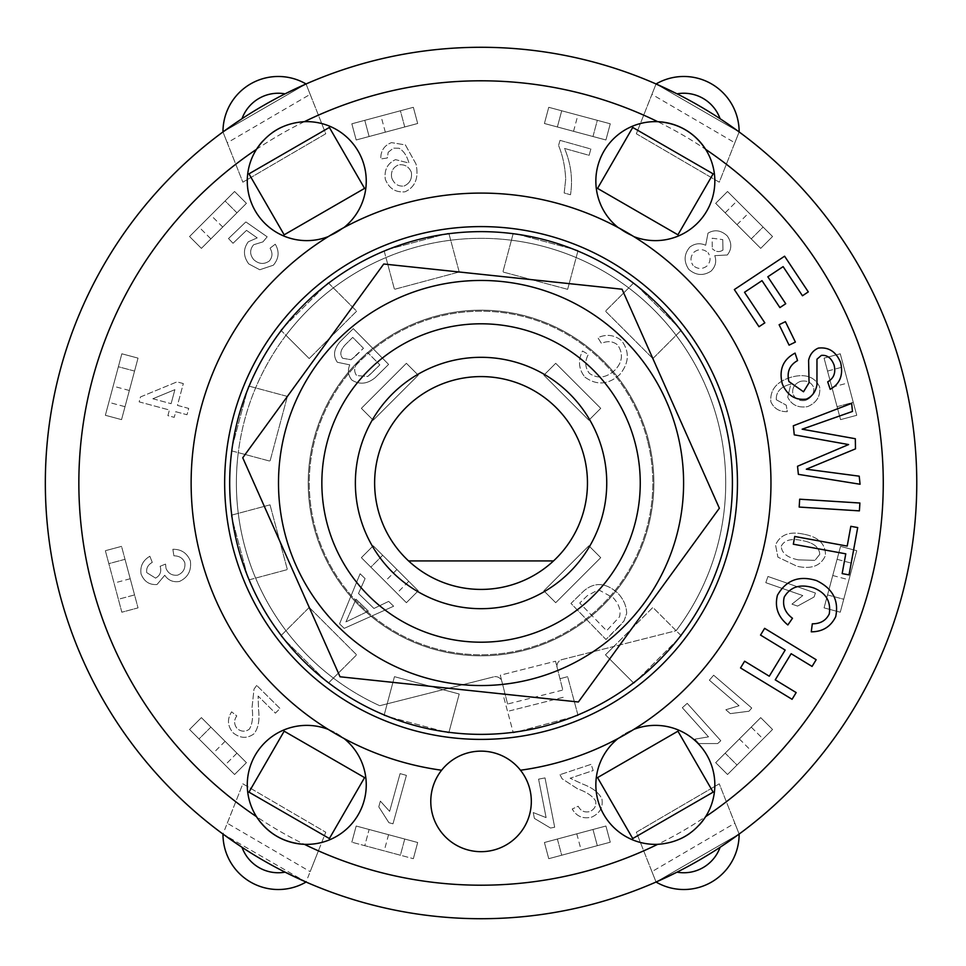 <?xml version="1.0" encoding="UTF-8"?>
<svg xmlns="http://www.w3.org/2000/svg" width="966" height="966" viewBox="0 0 966 966"><rect width="100%" height="100%" fill="white"/><g stroke="black" fill="none" stroke-linecap="round" stroke-linejoin="round"><path stroke-width="0.72" stroke-dasharray="4.83 3.62" d="M408.582 560.932A106.417 106.417 0 0 1 404.899 408.666A106.417 106.417 0 0 1 557.201 408.666A106.417 106.417 0 0 1 553.518 560.932L408.582 560.932A106.417 106.417 0 0 0 553.518 560.932M507.597 704.033L500.303 675.198L555.535 661.215L500.303 675.198L504.928 693.479L501.946 681.694A6.702 6.702 0 0 0 493.807 676.84A6.702 6.702 0 0 1 501.946 681.694L507.597 704.033L562.828 690.05L555.535 661.215L562.828 690.05M509.348 710.94L564.579 696.957L509.348 710.94M384.202 714.961L394.454 676.671L459.212 694.023L448.792 732.88L384.045 715.528L394.454 676.671L459.212 694.023L448.949 732.313M633.515 682.865L605.477 654.827L652.883 607.433L676.128 630.677A244.676 244.676 0 0 1 676.103 630.713L562.031 659.573A6.702 6.702 0 0 0 557.177 667.711A6.702 6.702 0 0 1 562.031 659.573L613.857 646.459L652.883 607.433L681.32 635.87L633.925 683.276L605.477 654.827L613.857 646.459L676.103 630.713A244.676 244.676 0 0 0 613.99 277.592A244.676 244.676 0 0 0 266.411 365.546A244.676 244.676 0 0 0 379.735 705.711L493.807 676.84L379.735 705.711A244.676 244.676 0 0 1 333.379 678.072L328.585 682.865M281.191 635.459L309.217 607.433L356.623 654.827L333.379 678.072A244.676 244.676 0 0 1 255.616 578.103L249.083 579.854M680.909 330.541L652.883 358.567L605.477 311.173L633.515 283.135M680.909 635.459L676.128 630.677A244.676 244.676 0 0 0 511.4 240.22L513.151 233.687M231.731 515.107L270.021 504.844L287.373 569.59L255.616 578.103A244.676 244.676 0 0 1 238.276 452.643L231.731 450.893M577.909 251.039L567.646 289.329L502.9 271.977L511.4 240.22A244.676 244.676 0 0 0 385.953 257.572L384.202 251.039M249.083 386.146L287.373 396.41L270.021 461.156L238.276 452.643A244.676 244.676 0 0 1 285.972 335.323L281.191 330.541M448.949 233.687L459.212 271.977L394.454 289.329L385.953 257.572A244.676 244.676 0 0 0 285.972 335.323L309.217 358.567L280.78 330.13L328.186 282.724L356.623 311.173L309.217 358.567L356.623 311.173L328.585 283.135M577.909 714.961L567.646 676.671L559.966 678.736L567.646 676.671L578.054 715.528L513.308 732.88L502.9 694.023L504.928 693.479L502.9 694.023L513.151 732.313M398.801 297.902A202.558 202.558 0 0 1 682.479 504.312A202.558 202.558 0 0 1 361.876 646.785A202.558 202.558 0 0 1 398.801 297.902M665.006 311.692A251.377 251.377 0 0 0 240.715 409.343A251.377 251.377 0 0 0 537.434 727.966A251.377 251.377 0 0 0 665.006 311.692M640.253 483A159.209 159.209 0 0 0 401.445 345.128A159.209 159.209 0 0 0 401.445 620.872A159.209 159.209 0 0 0 640.253 483A159.209 159.209 0 0 1 401.445 620.872A159.209 159.209 0 0 1 401.445 345.128A159.209 159.209 0 0 1 640.253 483A159.209 159.209 0 0 1 401.445 620.872A159.209 159.209 0 0 1 401.445 345.128A159.209 159.209 0 0 1 640.253 483M622.044 289.22L383.731 264.008L242.744 457.775L340.056 676.78L578.368 701.992L719.368 508.225L622.044 289.22M361.369 557.66L406.396 602.687L418.242 590.83L373.214 545.802L361.369 557.66L370.847 567.139L382.693 555.281L408.763 581.351L396.917 593.209L370.847 567.139L382.693 555.281L373.214 545.802L361.369 557.66L373.214 545.802L418.242 590.83L408.763 581.351L396.917 593.209L406.396 602.687L418.242 590.83L406.396 602.687L361.369 557.66L373.214 545.802L418.242 590.83L406.396 602.687L361.369 557.66M396.917 569.505L385.072 581.351M356.176 826.027L417.686 842.509L413.351 858.689L417.686 842.497L356.176 826.015L351.841 842.207L356.176 826.027L417.686 842.509L413.351 858.689L417.686 842.497L404.742 839.031L400.395 855.224L364.786 845.673L369.121 829.492L404.742 839.031L400.395 855.224L351.841 842.207L413.351 858.689L351.841 842.207L364.786 845.673L369.121 829.492L356.176 826.015L351.841 842.207L356.176 826.027M388.549 834.696L384.214 850.877M201.399 717.629L189.541 729.475L234.581 774.503L246.427 762.657L201.399 717.629L189.541 729.475L199.02 738.954L210.878 727.108L236.948 753.178L225.09 765.024L199.02 738.954L210.878 727.108L201.399 717.629L246.427 762.657L236.948 753.178L225.09 765.024L234.581 774.503L246.427 762.657L234.581 774.503L189.541 729.475L201.399 717.629L246.427 762.657L234.569 774.503L189.541 729.475L201.399 717.629M225.09 741.32L213.244 753.178M121.547 546.37L105.366 550.705L121.849 612.215L138.029 607.88L121.547 546.37L105.366 550.705L108.832 563.649L125.025 559.314L134.564 594.923L118.371 599.258L108.832 563.649L125.025 559.314L138.029 607.88L134.564 594.923L118.371 599.258L121.849 612.215L138.029 607.88L121.849 612.215L105.354 550.705L121.547 546.37L138.029 607.88L121.837 612.215L105.354 550.705L121.547 546.37M130.229 578.743L114.036 583.078M138.029 358.12L121.849 353.785L105.366 415.295L121.547 419.63L138.029 358.12L121.849 353.785L118.371 366.742L134.564 371.077L125.025 406.686L108.832 402.351L113.167 386.159L118.371 366.742L134.564 371.077L138.029 358.12L121.547 419.63L125.025 406.686L108.832 402.351L105.366 415.295L121.547 419.63L105.366 415.295L121.837 353.785L138.029 358.12L121.547 419.63L105.354 415.295L121.837 353.785L138.029 358.12M129.359 390.493L113.167 386.159M246.427 203.343L234.581 191.497L189.541 236.525L201.399 248.371L246.427 203.343L234.581 191.497L225.09 200.976L236.948 212.822L210.878 238.892L199.02 227.046L225.09 200.976L236.948 212.822L246.427 203.343L201.399 248.371L210.878 238.892L199.02 227.046L189.541 236.525L201.399 248.371L189.541 236.525L234.569 191.497L246.427 203.343L201.399 248.371L189.541 236.525L234.569 191.497L246.427 203.343M222.723 227.046L210.878 215.189M417.686 123.503L413.351 107.311L351.841 123.793L356.176 139.985L417.686 123.503L413.351 107.311L400.395 110.776L404.742 126.969L369.121 136.508L364.786 120.327L400.395 110.776L404.742 126.969L417.686 123.503M356.176 139.985L369.121 136.508L364.786 120.327L351.841 123.793L356.176 139.985M385.313 132.173L380.978 115.98M417.686 123.491L356.176 139.973L351.841 123.793L413.351 107.311L417.686 123.491L356.176 139.973L351.841 123.793L413.351 107.311L417.686 123.491M605.923 139.985L610.27 123.793L548.748 107.311L544.413 123.503L605.923 139.985L610.27 123.793L597.314 120.327L592.979 136.508L557.37 126.969L561.705 110.776L597.314 120.327L592.979 136.508L605.923 139.985M544.413 123.503L557.37 126.969L561.705 110.776L548.748 107.311L544.413 123.503M573.55 131.304L577.885 115.123M605.923 139.973L544.413 123.491L548.748 107.311L610.27 123.793L605.923 139.973L544.413 123.491L548.748 107.311L610.27 123.793L605.923 139.973M760.713 248.371L772.558 236.525L727.531 191.497L715.673 203.343L760.713 248.371L772.558 236.525L763.08 227.046L751.222 238.892L725.152 212.822L737.01 200.976L763.08 227.046L751.222 238.892L760.713 248.371L715.685 203.343L725.152 212.822L737.01 200.976L727.531 191.497L715.673 203.343L727.531 191.497L772.558 236.525L760.713 248.371L715.685 203.343L727.531 191.497L772.558 236.525L760.713 248.371M737.01 224.68L748.855 212.822M840.553 419.63L856.745 415.295L840.263 353.785L824.07 358.12L840.553 419.63L856.745 415.295L853.268 402.351L837.087 406.686L827.536 371.077L843.729 366.742L853.268 402.351L837.087 406.686L840.553 419.63L824.07 358.12L827.536 371.077L843.729 366.742L840.263 353.785L824.07 358.12L840.263 353.785L856.745 415.295L840.553 419.63L824.07 358.12L840.263 353.785L856.745 415.295L840.553 419.63M831.883 387.257L848.063 382.922M824.07 607.88L840.263 612.215L856.745 550.705L840.553 546.37L824.07 607.88L840.263 612.215L843.729 599.258L827.536 594.923L837.087 559.314L853.268 563.649L848.933 579.841L843.729 599.258L827.536 594.923L824.07 607.88L840.553 546.37L837.087 559.314L853.268 563.649L856.745 550.705L840.553 546.37L856.745 550.705L840.263 612.215L824.07 607.88L840.553 546.37L856.745 550.705L840.263 612.215L824.07 607.88M832.752 575.507L848.933 579.841M715.673 762.657L727.531 774.503L772.558 729.475L760.713 717.629L715.673 762.657L727.531 774.503L737.01 765.024L725.152 753.178L751.222 727.108L763.08 738.954L737.01 765.024L725.152 753.178L715.673 762.657L760.713 717.629L751.222 727.108L763.08 738.954L772.558 729.475L760.713 717.629L772.558 729.475L727.531 774.503L715.685 762.657L760.713 717.629L772.558 729.475L727.531 774.503L715.685 762.657M739.376 738.954L751.222 750.811M544.413 842.497L548.748 858.689L610.27 842.207L605.923 826.015L544.413 842.497L548.748 858.689L561.705 855.224L557.37 839.031L592.979 829.492L597.314 845.673L581.134 850.02L561.705 855.224L557.37 839.031L544.413 842.497M605.923 826.015L592.979 829.492L597.314 845.673L610.27 842.207L605.923 826.015M576.787 833.827L581.134 850.02M544.413 842.509L605.923 826.027L610.27 842.207L548.748 858.689L544.413 842.509L605.923 826.027L610.27 842.207L548.748 858.689L544.413 842.509M651.929 871.646L656.047 882.03L739.135 834.056L719.259 783.812L636.34 832.233L656.047 882.03L739.135 834.056L734.836 823.225L651.929 871.646L636.34 832.233L719.259 783.812L734.836 823.225M318.394 850.841L325.759 832.233L242.852 783.812L222.977 834.056L306.065 882.03L318.394 850.841A402.194 402.194 0 0 0 643.706 850.841M310.171 94.354L306.065 83.97L222.977 131.944L242.852 182.188L325.759 133.767L306.065 83.97L222.977 131.944L227.264 142.775L310.171 94.354L325.759 133.767L242.852 182.188L227.264 142.775M734.836 142.775L739.135 131.944L656.047 83.97L636.34 133.767L719.259 182.188L739.135 131.944L656.047 83.97L651.929 94.354L734.836 142.775L719.259 182.188L636.34 133.767L651.929 94.354M555.704 602.687L600.731 557.66L588.886 545.802L543.858 590.83L555.704 602.687L543.858 590.83L588.886 545.802L600.731 557.66L555.704 602.687M406.396 363.313L361.369 408.34L373.214 420.198L418.242 375.17L406.396 363.313L418.242 375.17L373.214 420.198L361.369 408.34L406.396 363.313M600.731 408.34L555.704 363.313L543.858 375.17L588.886 420.198L600.731 408.34L588.886 420.198L543.858 375.17L555.704 363.313L600.731 408.34M618.18 627.659L623.988 621.029L626.668 613.398C626.487 606.032 623.577 599.318 617.938 593.245C605.851 582.51 594.452 581.774 583.742 591.023L570.966 603.424L605.984 639.504L623.988 621.029L626.668 613.398C626.487 606.032 623.577 599.318 617.938 593.245C605.851 582.51 594.452 581.774 583.742 591.023L570.966 603.424L605.984 639.504L618.18 627.659M803.869 534.21C789.584 531.046 780.154 534.645 775.553 545.005L777.92 557.165L797.119 566.293C811.44 569.433 820.883 565.847 825.459 555.498C825.749 544.075 818.54 536.975 803.869 534.21C789.584 531.046 780.154 534.645 775.553 545.005L777.92 557.165L797.119 566.293C811.44 569.433 820.883 565.847 825.459 555.498C825.749 544.075 818.54 536.975 803.869 534.21M388.199 152.266L393.404 148.148L399.055 148.233C403.631 150.853 406.928 155.792 408.956 163.037L395.517 159.644C387.535 163.339 384.118 169.847 385.289 179.157C388.924 188.418 395.492 192.645 404.995 191.811C415.308 187.102 418.966 177.804 415.972 163.93L405.394 144.936L391.52 142.618C384.154 145.492 380.58 150.938 380.797 158.943L387.33 158.001L388.199 152.266L393.404 148.148L399.055 148.233C403.631 150.853 406.928 155.792 408.956 163.037L395.517 159.644C387.535 163.339 384.118 169.847 385.289 179.157C388.924 188.418 395.492 192.645 404.995 191.811C415.308 187.102 418.966 177.804 415.972 163.93L405.394 144.936L391.52 142.618C384.154 145.492 380.58 150.938 380.797 158.943L387.33 158.001L388.199 152.266M344.222 628.359L393.633 606.225L388.646 601.395L373.951 608.459L358.495 593.498L365.088 578.586L360.101 573.756L339.561 623.843L344.222 628.359L393.633 606.225L388.646 601.395L373.951 608.459L358.495 593.498L365.088 578.586L360.101 573.756L339.561 623.843L344.222 628.359M269.297 261.013C264.02 264.624 258.84 264.177 253.756 259.673C249.663 254.662 249.614 249.687 253.623 244.748L262.945 241.874L267.184 236.815L245.871 221.914L228.495 238.542L233.023 243.275L246.523 230.367L257.222 237.902L248.31 241.766C243.046 248.95 243.191 256.34 248.757 263.923L259.757 269.755L273.354 265.203C278.957 258.502 279.585 251.51 275.262 244.205L270.021 248.214C272.81 252.851 272.569 257.113 269.297 261.013C264.02 264.624 258.84 264.177 253.756 259.673C249.663 254.662 249.614 249.687 253.623 244.748L262.945 241.874L267.184 236.815L245.871 221.914L228.495 238.542L233.023 243.275L246.523 230.367L257.222 237.902L248.31 241.766C243.046 248.95 243.191 256.34 248.757 263.923L259.757 269.755L273.354 265.203C278.957 258.502 279.585 251.51 275.262 244.205L270.021 248.214C272.81 252.851 272.569 257.113 269.297 261.013M560.026 774.672L562.055 778.729L577.451 788.739C586.676 792.023 592.75 796.153 595.708 801.128C596.396 805.91 594.428 809.399 589.779 811.609C584.49 812.756 580.638 810.969 578.211 806.248L572.21 809.013C576.605 816.499 583.126 819.192 591.747 817.103C599.85 813.312 603.243 807.322 601.939 799.111C599.089 792.76 592.556 787.701 582.341 783.945L570.133 778.222L593.196 770.542L591.132 764.323L560.026 774.672L562.055 778.729L577.451 788.739C586.676 792.023 592.75 796.153 595.708 801.128C596.396 805.91 594.428 809.399 589.779 811.609C584.49 812.756 580.638 810.969 578.211 806.248L572.21 809.013C576.605 816.499 583.126 819.192 591.747 817.103C599.85 813.312 603.243 807.322 601.939 799.111C599.089 792.76 592.556 787.701 582.341 783.945L570.133 778.222L593.196 770.542L591.132 764.323L560.026 774.672M184.82 562.767C185.508 568.745 183.117 572.862 177.647 575.156C172.117 575.784 168.229 573.526 166.007 568.37L165.548 564.096L160.102 566.269L160.416 567.163C161.455 572.162 159.825 575.808 155.538 578.115L146.723 572.609C146.144 568.189 147.991 564.784 152.266 562.393L149.851 556.259C142.896 560.401 139.961 566.293 141.048 573.949C144.127 581.568 149.452 585.082 157.023 584.502L164.751 575.265C168.253 580.385 173.143 582.462 179.41 581.472C187.911 577.511 191.57 570.701 190.387 561.029C187.114 553.083 181.282 549.171 172.866 549.28L173.88 555.8C179.374 555.897 183.021 558.227 184.82 562.767C185.508 568.745 183.117 572.862 177.647 575.156C172.117 575.784 168.229 573.526 166.007 568.37L165.548 564.096L160.102 566.269L160.416 567.163C161.455 572.162 159.825 575.808 155.538 578.115L146.723 572.609C146.144 568.189 147.991 564.784 152.266 562.393L149.851 556.259C142.896 560.401 139.961 566.293 141.048 573.949C144.127 581.568 149.452 585.082 157.023 584.502L164.751 575.265C168.253 580.385 173.143 582.462 179.41 581.472C187.911 577.511 191.57 570.701 190.387 561.029C187.114 553.083 181.282 549.171 172.866 549.28L173.88 555.8C179.374 555.897 183.021 558.227 184.82 562.767M389.624 811.368L380.363 801.116L378.781 806.839L388.912 822.694L392.981 823.817L406.408 775.372L400.081 773.621L389.624 811.368L380.363 801.116L378.781 806.839L388.912 822.694L392.981 823.817L406.408 775.372L400.081 773.621L389.624 811.368M708.513 736.865L694.88 739.147L698.853 743.566L717.666 743.566L720.805 740.741L687.212 703.345L682.334 707.728L708.513 736.865L694.88 739.147L698.853 743.566L717.666 743.566L720.805 740.741L687.212 703.345L682.334 707.728L708.513 736.865M802.782 595.575L791.951 604.136L797.566 606.093L814.036 597.024L815.425 593.027L767.958 576.485L765.797 582.679L802.782 595.575L791.951 604.136L797.566 606.093L814.036 597.024L815.425 593.027L767.958 576.485L765.797 582.679L802.782 595.575M739.062 705.748L725.84 709.744L730.332 713.62L748.988 711.23L751.753 708.03L713.657 675.222L709.37 680.185L739.062 705.748L725.84 709.744L730.332 713.62L748.988 711.23L751.753 708.03L713.657 675.222L709.37 680.185L739.062 705.748M546.104 817.598L533.244 812.563L534.379 818.395L550.523 828.043L554.677 827.234L545.017 777.896L538.581 779.151L546.104 817.598L533.244 812.563L534.379 818.395L550.523 828.043L554.677 827.234L545.017 777.896L538.581 779.151L546.104 817.598M560.002 140.36L558.565 145.48C562.755 155.611 565.134 166.889 565.69 179.29L564.18 192.983L570.495 194.758C572.947 179.205 570.966 163.761 564.542 148.45L589.103 155.321L590.866 149.006L560.002 140.36L558.565 145.48C562.755 155.611 565.134 166.889 565.69 179.29L564.18 192.983L570.495 194.758C572.947 179.205 570.966 163.761 564.542 148.45L589.103 155.321L590.866 149.006L560.002 140.36M256.714 685.437L254.022 689.084L252.054 707.353C253.297 717.05 252.368 724.343 249.264 729.233C245.328 731.999 241.319 731.817 237.238 728.69C233.917 724.488 233.76 720.238 236.791 715.939L231.611 711.845C226.962 719.175 227.505 726.203 233.241 732.928C240.28 738.435 247.163 738.748 253.889 733.882C258.26 728.461 259.818 720.346 258.538 709.539L258.115 696.051L275.407 713.149L280.019 708.489L256.714 685.437L254.022 689.084L252.054 707.353C253.297 717.05 252.368 724.343 249.264 729.233C245.328 731.999 241.319 731.817 237.238 728.69C233.917 724.488 233.76 720.238 236.791 715.939L231.611 711.845C226.962 719.175 227.505 726.203 233.241 732.928C240.28 738.435 247.163 738.748 253.889 733.882C258.26 728.461 259.818 720.346 258.538 709.539L258.115 696.051L275.407 713.149L280.019 708.489L256.714 685.437M584.913 377.126C596.698 385.627 608.278 384.806 619.629 374.687C629.156 363.156 629.82 351.817 621.633 340.672C614.376 334.852 606.455 333.85 597.882 337.689L601.444 343.401C607.529 340.648 612.951 341.179 617.721 345.007C623.42 353.761 622.515 362.105 615.004 370.038C606.346 377.972 597.833 379.107 589.477 373.444C584.985 367.708 584.611 361.381 588.342 354.462L582.522 351.008C577.825 360.511 578.622 369.217 584.913 377.126C596.698 385.627 608.278 384.806 619.629 374.687C629.156 363.156 629.82 351.817 621.633 340.672C614.376 334.852 606.455 333.85 597.882 337.689L601.444 343.401C607.529 340.648 612.951 341.179 617.721 345.007C623.42 353.761 622.515 362.105 615.004 370.038C606.346 377.972 597.833 379.107 589.477 373.444C584.985 367.708 584.611 361.381 588.342 354.462L582.522 351.008C577.825 360.511 578.622 369.217 584.913 377.126M183.323 383.574L176.983 381.872L140.481 396.941L139.152 401.868L169.412 410.007L167.891 415.634L174.23 417.348L175.74 411.709L187.006 414.74L188.708 408.413L177.442 405.382L183.323 383.574L176.983 381.872L140.481 396.941L139.152 401.868L169.412 410.007L167.891 415.634L174.23 417.348L175.74 411.709L187.006 414.74L188.708 408.413L177.442 405.382L183.323 383.574M776.338 399.779C775.879 392.232 780.311 387.112 789.645 384.432L790.84 384.118L787.725 397.195C791.613 405.008 798.23 408.135 807.576 406.614C816.693 402.75 820.702 396.169 819.627 386.859C814.712 376.752 805.403 373.492 791.697 377.054C776.857 381.425 769.902 389.636 770.832 401.723C773.935 408.546 779.429 411.854 787.314 411.661L786.215 405.152L776.338 399.779C775.879 392.232 780.311 387.112 789.645 384.432L790.84 384.118L787.725 397.195C791.613 405.008 798.23 408.135 807.576 406.614C816.693 402.75 820.702 396.169 819.627 386.859C814.712 376.752 805.403 373.492 791.697 377.054C776.857 381.425 769.902 389.636 770.832 401.723C773.935 408.546 779.429 411.854 787.314 411.661L786.215 405.152L776.338 399.779M727.193 235.849C720.998 230.186 714.598 229.292 708.006 233.144L705.675 245.267C700.084 242.792 694.808 243.396 689.845 247.091C683.964 254.058 683.602 261.472 688.746 269.345C695.882 275.515 703.333 276.107 711.073 271.108C715.54 266.568 716.772 261.424 714.755 255.652L727.313 254.988C731.987 249.035 731.95 242.647 727.193 235.849C720.998 230.186 714.598 229.292 708.006 233.144L705.675 245.267C700.084 242.792 694.808 243.396 689.845 247.091C683.964 254.058 683.602 261.472 688.746 269.345C695.882 275.515 703.333 276.107 711.073 271.108C715.54 266.568 716.772 261.424 714.755 255.652L727.313 254.988C731.987 249.035 731.95 242.647 727.193 235.849M340.08 341.674C333.765 349.028 332.859 355.899 337.363 362.274L349.789 364.858C347.434 370.401 348.134 375.46 351.853 380.061C359.569 384.903 367.382 384.082 375.267 377.585L388.61 364.411L353.29 328.633L340.08 341.674C333.765 349.028 332.859 355.899 337.363 362.274L349.789 364.858C347.434 370.401 348.134 375.46 351.853 380.061C359.569 384.903 367.382 384.082 375.267 377.585L388.61 364.411L353.29 328.633L340.08 341.674M371.077 373.528L379.855 364.87L367.744 376.486L356.599 375.545C353.315 370.799 354.28 365.764 359.461 360.427L367.563 352.421L379.855 364.87L367.563 352.421L359.461 360.427C354.28 365.764 353.315 370.799 356.599 375.545L367.744 376.486L371.077 373.528M355.899 355.754L363.47 348.279L351.069 359.714L342.628 358.277C339.477 354.256 340.515 349.595 345.719 344.294L352.723 337.388L363.47 348.279L352.723 337.388L345.719 344.294C340.515 349.595 339.477 354.256 342.628 358.277L351.069 359.714L355.899 355.754M706.846 266.097C702.161 269.442 697.573 269.236 693.093 265.481C697.573 269.236 702.161 269.442 706.846 266.097C710.662 261.931 711.061 257.451 708.03 252.669C711.061 257.451 710.662 261.931 706.846 266.097M694.216 251.981C698.998 248.685 703.61 248.914 708.03 252.669C703.61 248.914 698.998 248.685 694.216 251.981C690.364 256.183 689.99 260.687 693.093 265.481C689.99 260.687 690.364 256.183 694.216 251.981M722.954 250.085C719.296 252.44 715.746 251.969 712.28 248.673C715.746 251.969 719.296 252.44 722.954 250.085L722.749 239.616L722.954 250.085M712.171 238.216L722.749 239.616L712.171 238.216L712.28 248.673L712.171 238.216M800.5 381.353C806.779 380.157 811.186 382.198 813.746 387.499C811.186 382.198 806.779 380.157 800.5 381.353C794.62 383.731 792.048 387.837 792.784 393.681C792.048 387.837 794.62 383.731 800.5 381.353M805.451 400.407C799.462 401.385 795.235 399.151 792.784 393.681C795.235 399.151 799.462 401.385 805.451 400.407C811.573 397.932 814.338 393.621 813.746 387.499C814.338 393.621 811.573 397.932 805.451 400.407M152.845 398.765L171.115 403.679L152.845 398.765L174.894 389.648L171.115 403.679L174.894 389.648L152.845 398.765M368.348 611.152L355.983 599.174L368.348 611.152L345.949 621.911L355.983 599.174L345.949 621.911L368.348 611.152M411.347 172.262C412.24 178.831 409.801 183.431 404.005 186.052C409.801 183.431 412.24 178.831 411.347 172.262C408.92 166.647 404.73 164.172 398.753 164.824C404.73 164.172 408.92 166.647 411.347 172.262M391.689 177.696C390.711 171.441 393.065 167.142 398.753 164.824C393.065 167.142 390.711 171.441 391.689 177.696C393.911 183.794 398.016 186.583 404.005 186.052C398.016 186.583 393.911 183.794 391.689 177.696M798.484 559.882C787.338 557.684 781.603 553.132 781.253 546.201C781.603 553.132 787.338 557.684 798.484 559.882L814.978 560.34L798.484 559.882M819.748 554.363L814.978 560.34L819.748 554.363C819.349 547.324 813.613 542.747 802.529 540.622C813.613 542.747 819.349 547.324 819.748 554.363M781.253 546.201C784.368 540.006 791.468 538.147 802.529 540.622C791.468 538.147 784.368 540.006 781.253 546.201M587.34 595.66L579.733 603.038L587.34 595.66L598.522 589.743L613.313 597.882C619.073 604.245 621.126 610.56 619.484 616.827L606.624 630.75L579.733 603.038L606.624 630.75L619.484 616.827C621.126 610.56 619.073 604.245 613.313 597.882L598.522 589.743L587.34 595.66M808.3 291.901L802.468 295.765L783.124 266.628L767.825 276.783L785.72 303.735L779.9 307.599L762.005 280.647L744.52 292.263L764.831 322.849L758.998 326.725L734.341 289.571L784.597 256.207L808.3 291.901M812.068 666.431L791.154 653.704L775.251 679.847L796.165 692.574L792.072 699.299L740.536 667.941L744.629 661.215L769.274 676.212L785.177 650.07L760.532 635.073L764.625 628.347L816.161 659.718L812.068 666.431M850.829 526.313L857.711 527.569L849.029 574.879L842.159 573.611L845.781 553.832L793.327 544.208L794.74 536.468L847.206 546.092L850.829 526.313M795.38 342.073L789.089 345.14L779.115 324.721L785.406 321.654L795.38 342.073M859.39 510.869L799.184 507.065L799.679 499.205L859.897 503.02L859.39 510.869M777.437 595.261C786.058 580.095 799.087 575.205 816.524 580.59C832.68 588.415 839.08 600.454 835.699 616.706C830.712 626.741 822.573 631.788 811.271 631.824L812.309 623.807C820.351 623.843 826.015 620.558 829.263 613.929C831.122 601.528 825.966 592.883 813.807 587.98C800.391 583.633 790.538 586.652 784.247 597.012C782.206 605.477 784.947 612.565 792.482 618.276L787.858 624.954C777.98 616.912 774.503 607.022 777.437 595.261M788.884 381.51L803.507 391.773L809.049 382.765L808.602 360.354C809.906 354.462 813.143 350.38 818.311 348.11C828.647 346.879 836.073 351.672 840.613 362.516C843.511 374.929 840.034 383.864 830.205 389.31L827.705 381.848C833.863 378.334 835.976 372.731 834.069 365.015C831.352 358 827.113 354.8 821.342 355.403L816.97 359.207L816.958 384.794C815.702 391.798 812.152 396.579 806.32 399.139C795.332 400.443 787.35 395.408 782.339 384.021C778.729 369.821 782.967 359.509 795.066 353.109L797.554 360.584C789.536 365.112 786.638 372.091 788.884 381.51M852.471 411.444L802.154 429.194L855.321 438.721L855.49 448.864L806.332 469.198L859.221 476.178L860.066 484.244L798.375 474.354L797.53 466.264L848.607 444.565L794.257 434.833L793.315 425.789L851.638 403.377L852.471 411.444M736.768 130.217L732.892 127.44M720.081 118.709A435.714 435.714 0 0 0 677.021 93.847M285.079 93.847A435.714 435.714 0 0 0 242.019 118.709M677.021 872.153A435.714 435.714 0 0 0 720.081 847.291M242.019 847.291A435.714 435.714 0 0 0 285.079 872.153M227.264 823.225L242.852 783.812L325.759 832.233L310.171 871.646L227.264 823.225L222.977 834.056L306.065 882.03L310.171 871.646M883.25 483A402.194 402.194 0 0 1 279.947 831.315A402.194 402.194 0 0 1 279.947 134.685A402.194 402.194 0 0 1 883.25 483A402.194 402.194 0 0 1 279.947 831.315A402.194 402.194 0 0 1 279.947 134.685A402.194 402.194 0 0 1 883.25 483M222.977 131.944A435.714 435.714 0 0 1 739.135 131.944A55.303 55.303 0 0 0 656.047 83.97A435.714 435.714 0 0 1 656.047 882.03A435.714 435.714 0 0 1 222.977 131.944A435.714 435.714 0 0 1 306.065 83.97A55.303 55.303 0 0 0 222.977 131.944M597.543 188.394L632.73 127.44L713.137 173.856L677.939 234.81L597.543 188.394M329.37 127.44L364.568 188.394L284.161 234.81L248.962 173.856L329.37 127.44M632.73 838.56L597.543 777.606L677.939 731.19L713.137 792.144L632.73 838.56M248.962 792.144L284.161 731.19L364.568 777.606L329.37 838.56L248.962 792.144M287.373 396.41L270.021 461.156L231.176 450.748L248.528 386.002L287.373 396.41M270.021 504.844L287.373 569.59L248.528 579.998L231.176 515.252L270.021 504.844M652.883 358.567L605.477 311.173L633.925 282.724L681.32 330.13L652.883 358.567M309.217 607.433L356.623 654.827L328.186 683.276L280.78 635.87L309.217 607.433M567.646 289.329L502.9 271.977L513.308 233.12L578.054 250.472L567.646 289.329M459.212 271.977L394.454 289.329L384.045 250.472L448.792 233.12L459.212 271.977M232.371 446.28L247.332 390.457M573.587 716.724L517.776 731.673M247.332 575.543L232.371 519.72M678.047 639.142L637.198 680.004M444.336 731.673L388.513 716.724M637.198 285.996L678.047 326.858M324.914 680.004L284.052 639.142M517.776 234.327L573.587 249.276M388.513 249.276L444.336 234.327M284.052 326.858L324.914 285.996M306.065 882.03A435.714 435.714 0 0 1 222.977 834.056A55.303 55.303 0 0 0 306.065 882.03M739.135 834.056A435.714 435.714 0 0 1 656.047 882.03A55.303 55.303 0 0 0 739.135 834.056A435.714 435.714 0 0 0 739.135 131.944M328.307 236.585A289.921 289.921 0 0 1 344.017 227.505A59.494 59.494 0 0 1 328.307 236.585A289.921 289.921 0 0 0 328.307 729.415A59.494 59.494 0 0 1 344.017 738.495A289.921 289.921 0 0 1 328.307 729.415M256.485 149.332A59.494 59.494 0 0 0 290.211 238.276A59.494 59.494 0 0 0 366.259 181.125A59.494 59.494 0 0 0 281.601 127.222M272.11 132.765A59.494 59.494 0 0 0 262.824 141.024M304.375 844.32A59.494 59.494 0 0 0 366.259 784.875A59.494 59.494 0 0 0 290.211 727.724A59.494 59.494 0 0 0 256.485 816.668M618.083 738.495A59.494 59.494 0 0 1 633.793 729.415A289.921 289.921 0 0 1 520.493 770.228A50.28 50.28 0 0 1 464.549 848.897A50.28 50.28 0 0 1 441.619 770.228A289.921 289.921 0 0 1 344.017 738.495M705.627 816.668A59.494 59.494 0 0 0 646.713 726.009A59.494 59.494 0 0 0 598.352 801.949A59.494 59.494 0 0 0 680.499 838.778M689.99 833.235A59.494 59.494 0 0 0 699.287 824.976M618.083 227.505A289.921 289.921 0 0 1 633.793 236.585A59.494 59.494 0 0 1 618.083 227.505A289.921 289.921 0 0 0 344.017 227.505M657.725 121.68A59.494 59.494 0 0 0 595.865 179.531A59.494 59.494 0 0 0 654.537 240.619A59.494 59.494 0 0 0 705.627 149.332M633.793 236.585A289.921 289.921 0 0 1 633.793 729.415M441.619 770.228A50.28 50.28 0 0 1 520.493 770.228M737.456 483A256.401 256.401 0 0 1 352.856 705.047A256.401 256.401 0 0 1 352.856 260.953A256.401 256.401 0 0 1 737.456 483M607.517 365.22A172.817 172.817 0 0 1 519.817 651.41A172.817 172.817 0 0 1 315.822 432.357A172.817 172.817 0 0 1 607.517 365.22A172.817 172.817 0 0 1 519.817 651.41A172.817 172.817 0 0 1 315.822 432.357A172.817 172.817 0 0 1 607.517 365.22M647.57 440.858A171.767 171.767 0 0 0 361.296 359.859A171.767 171.767 0 0 0 434.277 648.283A171.767 171.767 0 0 0 647.57 440.858A171.767 171.767 0 0 1 434.277 648.283A171.767 171.767 0 0 1 361.296 359.859A171.767 171.767 0 0 1 647.57 440.858M235.752 164.256A402.194 402.194 0 0 0 235.752 801.744M643.706 115.159A402.194 402.194 0 0 0 318.394 115.159M726.347 801.744A402.194 402.194 0 0 0 726.347 164.256"/><path stroke-width="1.45" d="M408.582 560.932A106.417 106.417 0 0 1 404.899 408.666A106.417 106.417 0 0 1 557.201 408.666A106.417 106.417 0 0 1 553.518 560.932L408.582 560.932A106.417 106.417 0 0 0 553.518 560.932M665.006 311.692A251.377 251.377 0 0 0 240.715 409.343A251.377 251.377 0 0 0 537.434 727.966A251.377 251.377 0 0 0 665.006 311.692M398.801 297.902A202.558 202.558 0 0 0 361.876 646.785A202.558 202.558 0 0 0 682.479 504.312A202.558 202.558 0 0 0 398.801 297.902M340.056 676.78L242.744 457.775L383.731 264.008L622.044 289.22L719.368 508.225L578.368 701.992L340.056 676.78M640.253 483A159.209 159.209 0 0 0 401.445 345.128A159.209 159.209 0 0 0 401.445 620.872A159.209 159.209 0 0 0 640.253 483M808.3 291.901L802.468 295.765L783.124 266.628L767.825 276.783L785.72 303.735L779.9 307.599L762.005 280.647L744.52 292.263L764.831 322.849L758.998 326.725L734.341 289.571L784.597 256.207L808.3 291.901M812.068 666.431L791.154 653.704L775.251 679.847L796.165 692.574L792.072 699.299L740.536 667.941L744.629 661.215L769.274 676.212L785.177 650.07L760.532 635.073L764.625 628.347L816.161 659.718L812.068 666.431M850.829 526.313L857.711 527.569L849.029 574.879L842.159 573.611L845.781 553.832L793.327 544.208L794.74 536.468L847.206 546.092L850.829 526.313M795.38 342.073L789.089 345.14L779.115 324.721L785.406 321.654L795.38 342.073M859.39 510.869L799.184 507.065L799.679 499.205L859.897 503.02L859.39 510.869M777.437 595.261C786.058 580.095 799.087 575.205 816.524 580.59C832.68 588.415 839.08 600.454 835.699 616.706C830.712 626.741 822.573 631.788 811.271 631.824L812.309 623.807C820.351 623.843 826.015 620.558 829.263 613.929C831.122 601.528 825.966 592.883 813.807 587.98C800.391 583.633 790.538 586.652 784.247 597.012C782.206 605.477 784.947 612.565 792.482 618.276L787.858 624.954C777.98 616.912 774.503 607.022 777.437 595.261M788.884 381.51L803.507 391.773L809.049 382.765L808.602 360.354C809.906 354.462 813.143 350.38 818.311 348.11C828.647 346.879 836.073 351.672 840.613 362.516C843.511 374.929 840.034 383.864 830.205 389.31L827.705 381.848C833.863 378.334 835.976 372.731 834.069 365.015C831.352 358 827.113 354.8 821.342 355.403L816.97 359.207L816.958 384.794C815.702 391.798 812.152 396.579 806.32 399.139C795.332 400.443 787.35 395.408 782.339 384.021C778.729 369.821 782.967 359.509 795.066 353.109L797.554 360.584C789.536 365.112 786.638 372.091 788.884 381.51M852.471 411.444L802.154 429.194L855.321 438.721L855.49 448.864L806.332 469.198L859.221 476.178L860.066 484.244L798.375 474.354L797.53 466.264L848.607 444.565L794.257 434.833L793.315 425.789L851.638 403.377L852.471 411.444M732.892 127.44L720.081 118.709A38.543 38.543 0 0 0 677.021 93.847L656.047 83.97A55.303 55.303 0 0 1 739.135 131.944L736.768 130.217M242.019 118.709L222.977 131.944A55.303 55.303 0 0 1 306.065 83.97L285.079 93.847A38.543 38.543 0 0 0 242.019 118.709M720.081 847.291L739.135 834.056A55.303 55.303 0 0 1 656.047 882.03L677.021 872.153A38.543 38.543 0 0 0 720.081 847.291M285.079 872.153L306.065 882.03A55.303 55.303 0 0 1 222.977 834.056L242.019 847.291A38.543 38.543 0 0 0 285.079 872.153M713.137 173.856L677.939 234.81L597.543 188.394L632.73 127.44L713.137 173.856M284.161 234.81L248.962 173.856L329.37 127.44L364.568 188.394L284.161 234.81M677.939 731.19L713.137 792.144L632.73 838.56L597.543 777.606L677.939 731.19M364.568 777.606L329.37 838.56L248.962 792.144L284.161 731.19L364.568 777.606M231.731 450.893L232.371 446.28M247.332 390.457L249.083 386.146M577.909 714.961L573.587 716.724M517.776 731.673L513.151 732.313M249.083 579.854L247.332 575.543M232.371 519.72L231.731 515.107M680.909 635.459L678.047 639.142M637.198 680.004L633.515 682.865M448.949 732.313L444.336 731.673M388.513 716.724L384.202 714.961M633.515 283.135L637.198 285.996M678.047 326.858L680.909 330.541M328.585 682.865L324.914 680.004M284.052 639.142L281.191 635.459M513.151 233.687L517.776 234.327M573.587 249.276L577.909 251.039M384.202 251.039L388.513 249.276M444.336 234.327L448.949 233.687M281.191 330.541L284.052 326.858M324.914 285.996L328.585 283.135M262.824 141.024A59.494 59.494 0 0 0 256.485 149.332C267.98 132.27 283.944 123.056 304.375 121.68A59.494 59.494 0 0 1 344.017 227.505M281.601 127.222A59.494 59.494 0 0 0 272.11 132.765M328.307 236.585A59.494 59.494 0 0 1 256.485 149.332A402.194 402.194 0 0 0 256.485 816.668A59.494 59.494 0 0 1 328.307 729.415M344.017 738.495A59.494 59.494 0 0 1 304.375 844.32C283.847 842.883 267.884 833.67 256.485 816.668A59.494 59.494 0 0 0 304.375 844.32A402.194 402.194 0 0 0 657.725 844.32A59.494 59.494 0 0 1 618.083 738.495M633.793 729.415A59.494 59.494 0 0 1 705.627 816.668C694.119 833.73 678.156 842.944 657.725 844.32M680.499 838.778A59.494 59.494 0 0 0 689.99 833.235M699.287 824.976A59.494 59.494 0 0 0 705.627 816.668A402.194 402.194 0 0 0 705.627 149.332A59.494 59.494 0 0 1 633.793 236.585M705.627 149.332A59.494 59.494 0 0 0 657.725 121.68C678.253 123.117 694.216 132.33 705.627 149.332M618.083 227.505A59.494 59.494 0 0 1 657.725 121.68A402.194 402.194 0 0 0 304.375 121.68M916.77 483A435.714 435.714 0 0 0 263.199 105.656A435.714 435.714 0 0 0 263.199 860.344A435.714 435.714 0 0 0 916.77 483A435.714 435.714 0 0 0 263.199 105.656A435.714 435.714 0 0 0 263.199 860.344A435.714 435.714 0 0 0 916.77 483M531.324 801.406A50.28 50.28 0 0 1 455.916 844.948A50.28 50.28 0 0 1 455.916 757.863A50.28 50.28 0 0 1 531.324 801.406M441.619 770.228A289.921 289.921 0 0 1 236.827 326.774A289.921 289.921 0 0 1 725.273 326.774A289.921 289.921 0 0 1 520.493 770.228M737.456 483A256.401 256.401 0 0 1 352.856 705.047A256.401 256.401 0 0 1 352.856 260.953A256.401 256.401 0 0 1 737.456 483M606.745 483A125.689 125.689 0 0 1 418.206 591.844A125.689 125.689 0 0 1 418.206 374.156A125.689 125.689 0 0 1 606.745 483"/></g></svg>
